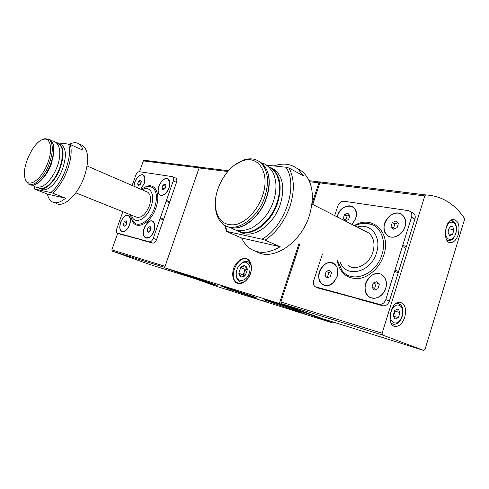 <?xml version="1.0" encoding="UTF-8"?>
<svg xmlns="http://www.w3.org/2000/svg" width="489" height="489" viewBox="0 0 489 489"><rect width="100%" height="100%" fill="white"/><g stroke="black" fill="none" stroke-linecap="round" stroke-linejoin="round"><path stroke-width="0.73" d="M385.821 288.4C387.147 282.19 385.735 277.532 381.597 274.445C375.839 271.597 368.199 275.937 365.625 283.363C364.274 289.402 365.601 294.023 369.598 297.233C375.246 300.307 383.174 296.071 385.821 288.4M352.331 206.676L353.315 207.312C356.249 209.903 357.025 213.681 355.656 218.632L352.202 224.543L355.68 218.601C360.906 203.057 340.142 201.67 337.227 216.92M322.465 253.974L313.706 280.607C312.96 283.369 313.455 285.417 315.197 286.743L379.006 304.25C382.098 304.702 384.36 303.162 385.797 299.623L411.53 217.153C412.184 214.757 411.769 212.868 410.295 211.486L408.297 210.6L343.779 201.236C341.114 201.181 339.146 202.739 337.862 205.893L334.714 215.637M337.214 276.285C341.524 263.113 326.609 257.251 320.533 269.243C314.011 280.924 326.114 291.915 334.507 281.346L337.214 276.285M405.075 226.81C406.353 220.747 404.88 216.376 400.656 213.705C394.788 211.376 387.092 216.083 384.556 223.4C383.248 229.292 384.635 233.638 388.712 236.431C394.47 238.987 402.459 234.359 405.075 226.81M224.696 225.209L226.731 231.645L241.639 238.002C243.638 242.477 246.45 245.985 250.068 248.534C258.62 254.139 268.657 253.54 280.179 246.731L265.075 240.148C276.456 232.428 284.787 221.052 290.087 206.028C294.72 190.936 294.372 178.277 289.042 168.051L303.553 175.881L298.07 169.2C291.242 163.791 283.21 162.703 273.974 165.936M256.291 251.487C272.251 261.749 300.796 243.601 309.384 215.539C314.934 195.893 312.612 181.236 302.41 171.56L296.591 168.051M225.026 225.392L227.306 231.535L226.731 231.645M265.075 240.148L261.939 239.2C285.087 226.78 298.773 185.013 285.9 167.22L289.042 168.051M240.509 232.086C252.465 239.641 273.736 225.368 280.368 204.06C284.757 188.882 283.113 177.641 275.435 170.343L271.358 167.892M266.383 165.123L285.9 167.22M261.939 239.2L227.306 231.535M154.151 230.71L154.83 224.445C152.379 219.139 148.992 219.952 144.652 226.884C141.633 233.32 144.176 240.062 148.845 237.617C151.132 236.358 152.904 234.054 154.151 230.71M140.746 189.182L144.224 183.607L144.891 177.788C143.76 170.227 133.833 178.143 134.059 186.291M122.843 211.7L116.804 228.73C116.15 230.863 116.315 232.312 117.299 233.064L149.347 241.823C150.899 241.969 152.189 240.808 153.216 238.339L173.253 180.899C173.87 178.876 173.705 177.47 172.739 176.682L139.347 171.694C137.929 171.731 136.749 172.886 135.801 175.166L132.146 185.465M129.75 224.622L130.398 218.259C128.087 213.662 124.976 214.628 121.058 221.156C118.741 228.589 119.903 231.988 124.548 231.352C126.755 230.191 128.485 227.947 129.75 224.622M169.145 187.758L169.842 182.085C167.611 176.798 164.231 177.501 159.701 184.176C156.474 190.404 158.668 197.171 163.344 195.013C165.85 193.766 167.788 191.346 169.145 187.758M34.144 186.303L34.78 189.182L47.421 194.09C48.215 197.8 49.756 200.362 52.03 201.78C55.715 203.852 60.239 202.66 65.599 198.216L52.665 193.149C58.741 187.593 63.686 179.799 67.494 169.756C71.021 159.683 72.005 151.297 70.434 144.597L83.057 150.233C82.225 147.281 80.893 145.172 79.059 143.919C76.382 142.195 73.161 142.323 69.401 144.304M55.899 203.259C63.191 208.375 77.892 195.087 84.255 176.804C89.255 161.236 88.784 150.844 82.843 145.624L80.654 144.64M52.665 193.149L50.764 192.556C62.843 183.375 72.91 155.698 68.527 144.059L70.434 144.597M41.4 189.023C46.73 192.868 57.708 182.593 62.604 168.699C66.48 156.822 66.247 148.937 61.907 145.044L60.294 144.328M56.278 142.733L68.527 144.059M50.764 192.556L34.621 188.98M150.337 264.677L112.311 251.144L111.834 249.885L117.739 233.235M139.53 171.718L143.363 160.912L144.218 160.27L150.453 161.046M141.26 239.958L152.702 243.094C154.255 243.247 155.545 242.092 156.566 239.628L176.505 182.385C177.122 180.368 176.945 178.968 175.985 178.179L175.612 178.008M120.618 234.317L139.304 239.219M398.174 308.92L399.996 312.544L398.425 317.624L395.02 319.115L393.174 315.484L394.764 310.368L398.174 308.92M452.429 226.071L453.975 229.787L452.527 234.555L449.507 235.631L447.936 231.92L449.403 227.122L452.429 226.071M268.174 302.404L261.187 300.136L268.174 302.404M297.049 310.381C287.758 306.976 268.039 300.454 265.05 299.788C257.367 297.905 305.747 314.305 301.915 312.282L297.049 310.381M211.272 283.217L184.219 274.213C178.051 272.673 219.983 287 217.018 285.417L211.272 283.217M251.694 296.016L222.379 286.285C215.521 284.592 260.386 299.861 257.037 298.082L251.694 296.016M279.378 303.48L164.585 267.746L216.12 286.206L333.131 323.088L279.378 303.48L299.036 243.412M227.483 289.488L231.89 290.992L227.483 289.488M306.792 314.574L300.118 312.318L306.792 314.574M333.449 322.104L333.131 323.088M312.049 203.656L318.852 182.855L319.727 181.981L320.802 182.012L319.837 182.892L312.777 204.469M164.585 267.746L199.084 167.947L199.891 167.232L201.48 167.305L144.218 160.27M425.797 194.922C441.61 195.887 454.458 203.632 464.324 218.155L464.44 219.769L425.039 349.342L423.804 350.454L382.545 335.044L382.105 333.205L424.794 195.942L425.797 194.922L320.802 182.012M322.783 318.761L281.358 303.62L280.882 301.988L299.91 243.809M359.458 299.372L382.606 305.747C385.693 306.2 387.954 304.671 389.378 301.151L414.935 219.078C415.589 216.694 415.173 214.812 413.694 213.436L412.49 212.746M318.969 288.296L357.648 298.632M404.758 317.208C406.665 308.547 404.996 303.547 399.745 302.208C390.167 301.383 385.882 326.609 395.613 326.481C399.605 326.242 402.649 323.15 404.758 317.208M458.272 234.555C460.118 225.508 458.401 220.472 453.132 219.445C444.379 219.689 442.27 243.84 451.066 242.642C454.214 242.153 456.616 239.457 458.272 234.555M448.896 228.791L453.975 229.787M448.975 228.986L448.022 232.116M448.786 233.931L452.527 234.555M394.721 310.509L395.063 311.187L399.996 312.544M395.063 311.187L393.523 316.169M393.566 316.255L398.425 317.624M128.546 235.942L131.847 237.189M160.288 217.684L163.601 219.048M166.009 201.279L169.298 202.697M75.807 192.843L136.003 216.982C141.021 218.528 145.453 214.897 149.304 206.083C151.364 199.316 150.838 194.689 147.715 192.201L146.602 191.719M44.028 176.945C46.944 173.546 49.328 169.377 51.18 164.438L53.46 154.628M25.538 179.848L28.301 183.895C33.503 187.715 44.444 177.238 49.438 163.173C53.399 151.162 53.264 143.222 49.034 139.347L44.878 138.674L42.109 139.787M47.867 162.66C52.995 149.206 50.569 137.366 43.57 139.31C33.588 140.808 20.948 168.051 25.202 178.815C27.977 189.109 41.92 179.64 47.867 162.66M47.421 194.09L65.599 198.216M144.933 178.014L143.02 175.056M140.679 189.157L144.169 183.601C145.435 179.512 145.147 176.718 143.295 175.209C140.105 172.837 133.931 180.368 134.12 186.321M138.601 181.205L137.623 183.98L138.521 185.6L140.404 184.451L141.394 181.663L140.484 180.05L138.601 181.205L140.991 182.256L140.166 184.597M130.435 218.461L128.387 215.527M122.061 231.493L124.64 231.285L125.581 230.729M129.695 224.61C131.034 220.215 130.691 217.238 128.674 215.673C123.607 212.305 116.278 228.736 121.688 231.328C124.707 232.214 127.378 229.971 129.695 224.61M154.872 224.72L152.513 221.15M145.881 237.843L148.931 237.55L150.056 236.835M154.09 230.698C155.459 226.138 155.05 223.008 152.861 221.321C147.323 217.611 139.548 234.751 145.447 237.642C148.766 238.663 151.645 236.346 154.09 230.698M169.879 182.391L167.709 178.797M160.459 195.087L163.43 194.952L164.579 194.298M169.084 187.745C170.374 183.522 170.025 180.6 168.033 178.974C162.715 175.08 154.341 191.786 160.05 194.879C163.479 196.003 166.486 193.626 169.084 187.745M124.261 221.731L123.271 224.53L124.133 226.279L125.997 225.221L126.993 222.403L126.119 220.661L124.261 221.731L126.7 222.684L125.759 225.356M148.118 227.611L147.091 230.545L148.063 232.391L150.068 231.297L151.101 228.345L150.117 226.505L148.118 227.611L150.606 228.589L149.579 231.517L147.091 230.545M162.965 185.197L161.951 188.094L162.959 189.805L164.995 188.607L166.016 185.692L164.995 183.992L162.965 185.197L165.398 186.285L164.481 188.913M139.695 184.885L137.623 183.98M164.188 189.084L161.951 188.094M165.918 185.979L165.398 186.285M151.095 228.326L150.606 228.589M125.612 225.441L123.271 224.53M337.416 292.63L341.022 294.103M394.806 269.885L398.327 271.56M402.16 246.328L405.625 248.119M348.082 265.515C355.735 271.383 369.427 264.225 372.948 252.061C375.185 243.711 373.755 237.33 368.645 232.917L364.977 231.052M215.356 205.246L215.527 208.418C216.297 215.625 218.925 220.942 223.418 224.378C234.861 233.895 257.795 219.31 264.934 196.511C269.457 181.058 267.923 169.683 260.337 162.372C255.839 158.772 250.484 157.923 244.268 159.824L234.573 165.123M262.526 195.734C270.399 173.558 258.834 154.879 242.917 160.753C227.458 165.196 213.32 189.353 215.49 207.147C217.416 220.166 224.066 225.997 235.447 224.64C246.053 222.452 257.709 210.197 262.526 195.734M241.639 238.002L280.179 246.731M352.111 224.5L355.57 218.583C356.939 213.632 356.163 209.86 353.229 207.269C348.247 203.014 338.871 208.852 337.331 216.969M344.464 214.702L343.223 218.571L345.277 220.967L348.602 219.482L349.849 215.582L347.771 213.204L344.464 214.702L347.062 216.046L345.821 219.897L343.223 218.571M323.767 285.142C327.538 286.45 331.126 285.166 334.519 281.297L337.196 276.291C338.688 270.698 337.703 266.517 334.238 263.748L333.125 263.137M337.104 276.254C338.602 270.655 337.612 266.474 334.146 263.712C324.598 256.646 312.483 278.675 322.636 284.561C328.706 287.025 333.529 284.256 337.104 276.254M370.754 297.642C377.404 299.396 382.416 296.316 385.79 288.412C387.294 282.624 386.163 278.192 382.398 275.111L381.01 274.317M385.699 288.369C387.202 282.581 386.072 278.149 382.312 275.075C371.597 266.847 357.93 289.959 369.329 296.884C374.611 300.729 383.449 296.236 385.699 288.369M388.688 236.248C394.097 239.402 402.85 234.451 405.033 226.835C406.402 221.786 405.534 217.837 402.435 214.989L401.231 214.164M404.947 226.786C406.316 221.743 405.448 217.788 402.349 214.94C392.52 206.205 376.86 227.972 387.447 235.46C392.624 239.903 402.606 235.081 404.947 226.786M326.206 271.413L324.94 275.35L326.939 277.984L330.228 276.682L331.505 272.721L329.482 270.093L326.206 271.413L328.889 272.569L327.624 276.487L324.94 275.35M373.26 283.009L371.94 287.202L374.268 290.069L377.942 288.718L379.268 284.488L376.915 281.64L373.26 283.009L375.931 284.188L374.617 288.369L371.94 287.202M392.288 222.513L390.986 226.639L393.376 229.225L397.092 227.672L398.394 223.516L395.98 220.942L392.288 222.513L394.867 223.913L393.578 228.021L390.986 226.639M345.821 219.897L346.334 220.496M349.354 215.013L347.062 216.046M393.578 228.021L394.323 228.828M397.661 222.733L394.867 223.913M374.617 288.369L375.601 289.58M378.297 283.314L375.931 284.188M327.624 276.487L328.345 277.428M330.796 271.798L328.889 272.569M245.405 275.105L244.555 275.857L241.163 276.957L238.821 273.241L240.674 267.697L244.885 265.814L247.281 269.849L245.405 275.105L244.237 276.23L241.163 276.957C239.757 276.474 238.98 275.234 238.821 273.241L240.674 267.697C242.024 266.132 243.424 265.503 244.885 265.814C246.303 266.273 247.098 267.501 247.275 269.506L247.287 269.763M249.268 273.119C246.523 282.257 236.236 283.045 236.218 274.353C236.26 269.72 237.984 266.071 241.377 263.406C246.701 259.402 251.969 265.692 249.268 273.119M245.447 281.126C243.253 282.385 241.248 282.52 239.433 281.536C237.471 280.307 236.389 278.155 236.199 275.081L236.205 273.754M239.555 265.026L242.031 262.703C244.414 261.138 246.609 260.918 248.626 262.043L251.315 265.778M244.066 276.132L244.127 272.165L243.21 274.922L243.999 276.169M244.127 272.165L246.994 268.547L245.05 269.408L244.127 272.165M245.05 269.408L240.674 267.697M243.21 274.922L238.821 273.241M337.221 260.619C339.684 272.728 346.664 278.73 358.162 278.614C368.792 277.66 379.898 267.617 383.816 255.05C391.64 232.263 371.897 214.28 354.317 225.618M131.663 218.962C134.414 231.358 150.465 224.585 155.881 207.966C161.333 193.271 154.396 181.285 144.793 187.342M143.363 160.912L199.127 167.843M111.834 249.885L165.086 266.309M401.97 316.224C405.607 304.806 394.764 300.087 391.145 311.762C387.496 323.461 398.529 327.746 401.97 316.224M455.669 233.565C459.03 222.862 449.544 217.134 446.2 228.088C442.826 239.054 452.472 244.396 455.669 233.565M250.649 273.388C252.232 267.031 251.34 262.312 247.978 259.243C243.186 256.45 236.273 261.01 233.516 268.62C231.927 274.794 232.746 279.476 235.973 282.673C240.649 285.704 247.813 281.254 250.649 273.388M199.084 167.947L227.758 171.517M309.604 181.706L318.852 182.855M199.977 167.226L228.442 170.734M309.158 180.667L319.812 181.975M150.294 264.659L196.126 279.042M112.311 251.144L164.701 267.416M423.804 350.454L322.734 318.742M382.545 335.044L281.358 303.62M382.105 333.205L280.882 301.988M424.794 195.942L319.837 182.892M238.852 283.345L237.073 282.685C242.336 284.69 246.823 281.578 250.515 273.363C252.245 266.798 251.377 262.251 247.905 259.714C238.583 253.424 227.177 277.63 237.073 282.685L239.097 283.388M452.307 220.759L450.369 220.612M446.977 240.331L448.969 240.802L451.567 239.989C452.472 239.989 453.89 237.905 455.827 233.742C456.726 229.922 456.665 226.713 455.644 224.109L454.275 222.006L450.497 220.515M398.969 303.541L396.481 303.198M391.206 323.308L393.682 324.311C397.539 324.207 400.369 321.548 402.184 316.34C403.449 312.196 402.331 306.768 402.135 307.08L400.809 304.904L396.799 303.009M117.562 233.167L120.826 234.396M127.996 236.01L131.29 237.251M138.057 238.748L141.376 240.007M149.347 241.823L152.702 243.094M153.216 238.339L156.566 239.628M160.099 218.607L163.412 219.971M166.443 200.411L169.732 201.829M173.253 180.899L176.505 182.385M130.563 214.799C130.911 217.898 132.073 220.441 134.047 222.422C139.133 228.082 150.526 220.136 154.677 207.587C157.898 196.486 156.639 189.549 150.893 186.786L148.418 186.541L150.893 186.786C147.348 186.529 146.284 185.991 141.235 189.396M131.565 215.203C133.699 225.386 146.7 219.897 151.083 206.45C155.484 194.634 149.976 184.915 142.213 189.818M38.02 187.275L39.108 188.124C44.413 191.969 55.385 181.657 60.294 167.733C64.193 155.832 63.973 147.935 59.652 144.041L57.757 143.271M38.173 187.269C43.142 192.33 54.744 182.067 59.835 167.568C64.248 153.295 63.246 145.202 56.834 143.271M31.547 185.099C33.772 185.392 36.235 184.469 38.931 182.342C43.827 178.247 47.855 172.085 51.015 163.864C52.794 158.968 53.747 154.432 53.869 150.264C53.943 146.492 53.319 143.638 51.987 141.706M29.768 184.5C35.031 188.088 45.832 177.648 50.77 163.736C54.725 151.737 54.579 143.797 50.336 139.921L48.906 139.261M316.065 287.129L319.665 288.577M336.377 292.654L339.983 294.121M356.285 298.07L359.892 299.549M379.006 304.25L382.606 305.747M385.797 299.623L389.378 301.151M394.654 271.23L398.18 272.899M402.808 245.099L406.273 246.89M411.53 217.153L414.935 219.078M337.593 260.79L341.915 270.258C351.304 284.097 376.127 275.124 381.982 254.488C386.389 241.114 381.078 227.342 370.925 224.194L362.111 223.516M340.203 261.963C345.54 278.473 370.839 272.905 376.512 252.795C381.988 236.81 370.497 222.409 357.239 227.11M236.798 230.307C248.516 239.103 270.814 224.818 277.679 202.746C282.092 187.519 280.466 176.254 272.801 168.956L267.801 166.162M237.587 230.46C249.421 237.868 270.441 223.638 277.031 202.507C282.538 186.474 278.412 170.618 268.443 166.712M240.466 226.878C252.159 222.605 260.894 212.794 266.682 197.446C269.885 187.385 270.081 178.619 267.281 171.162M227.061 226.315C238.993 233.229 259.812 218.565 266.505 197.281C271.016 181.859 269.47 170.49 261.872 163.185L258.436 161.003M302.41 171.56L298.07 169.2M82.843 145.624L79.059 143.919M199.891 167.232L228.436 170.747M309.164 180.679L319.727 181.981M144.127 160.27L201.272 167.293M425.699 194.928L320.711 182.018M449.22 242.312L451.066 242.642M391.396 323.645L391.903 323.791M393.584 325.882L395.613 326.481M172.739 176.682L175.985 178.179M150.367 173.351L150.85 173.571M147.715 192.201L87.121 165.997M61.907 145.044L56.736 143.167M51.412 140.85C53.949 140.82 56.107 142.079 57.885 144.64C61.229 150.447 59.658 160.453 57.182 166.639C52.959 177.868 45.624 185.698 40.801 186.816C35.465 187.917 35.22 186.792 32.604 185.154M53.466 154.597L51.198 164.408C49.291 169.481 46.865 173.711 43.912 177.104M53.869 150.264C53.973 145.135 52.794 141.688 50.336 139.921L49.034 139.347M25.202 178.815L25.617 180.093M43.57 139.31L44.878 138.674M410.295 211.486L413.694 213.436M354.721 225.826C360.081 223.192 365.485 222.648 370.925 224.194L362.135 223.516M368.645 232.917L311.994 204.072M275.435 170.343L267.825 166.181M261.468 162.855C265.313 163.638 268.968 166.572 272.434 171.657C273.547 173.228 274.604 176.34 275.6 180.985C276.444 187.391 275.747 194.084 273.51 201.065C269.904 212.403 262.709 221.352 251.908 227.905C239.683 232.831 235.631 230.423 230.282 227.495M260.337 162.372L261.872 163.185C269.635 170.618 271.242 182.036 266.701 197.44C260.888 215.576 244.518 229.708 232.287 227.843M215.49 207.147L215.527 208.418M242.917 160.753L244.268 159.824M244.555 275.857L244.237 276.23M236.218 274.353L236.199 275.081M241.377 263.406L242.031 262.703M240.936 282.098L242.807 282.795M248.626 262.043L250.472 262.789"/></g></svg>
